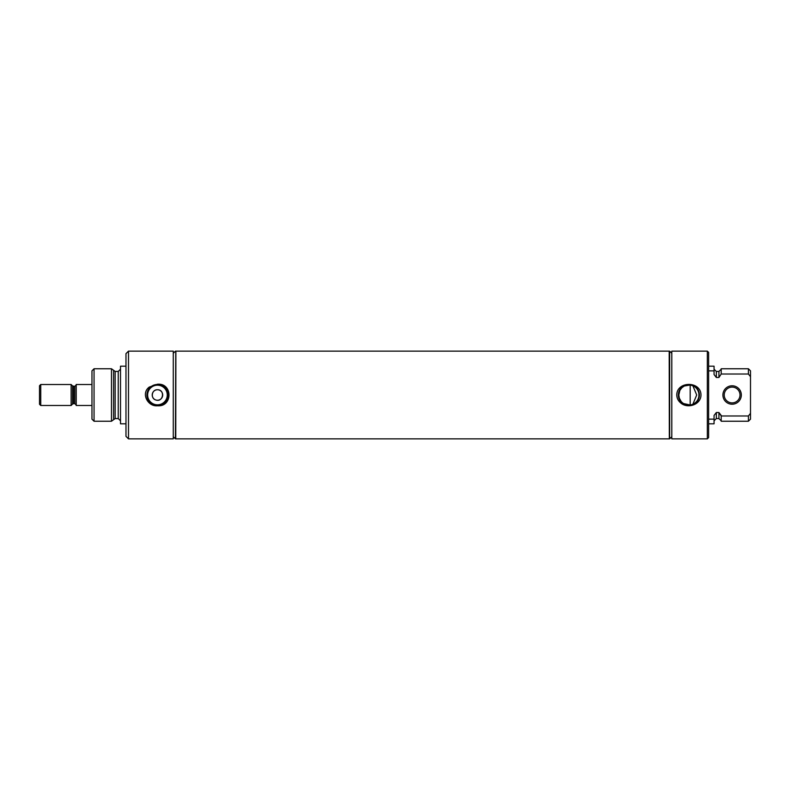 <?xml version="1.0" encoding="UTF-8"?>
<svg xmlns="http://www.w3.org/2000/svg" width="790" height="790" viewBox="0 0 790 790"><rect width="100%" height="100%" fill="white"/><g stroke="black" fill="none" stroke-linecap="round" stroke-linejoin="round"><path stroke-width="1.19" d="M91.966 384.503L76.225 384.503L76.225 405.497L91.966 405.497M71.13 384.503L71.13 405.497L40.744 405.497L40.744 384.503L71.13 384.503L72.562 385.945L72.562 404.055L71.13 405.497M40.744 384.503L39.5 385.757L39.5 404.243L40.744 405.497M173.277 351.135L173.277 438.865L128.494 438.865L128.494 351.135L173.277 351.135M157.457 384.226L149.27 387.07C140.709 393.262 147.7 406.801 157.457 405.774C172.842 407.097 172.822 382.883 157.457 384.226M157.457 405.527A10.527 10.527 0 0 1 146.92 395A10.527 10.527 0 0 1 157.457 384.473A10.527 10.527 0 0 1 167.984 395A10.527 10.527 0 0 1 157.457 405.527M157.457 404.816A9.816 9.816 0 0 1 147.631 395A9.816 9.816 0 0 1 157.457 385.184A9.816 9.816 0 0 1 167.273 395A9.816 9.816 0 0 1 157.457 404.816M155.837 399.987A5.244 5.244 0 0 1 157.457 389.756C151.67 389.411 150.268 398.555 155.837 399.987C163.303 402.633 165.337 389.529 157.457 389.756A5.244 5.244 0 0 1 162.701 395A5.244 5.244 0 0 1 155.837 399.987M175.765 351.135L175.429 438.865L175.765 351.135M173.277 436.712L175.429 438.865M173.277 353.288L175.429 351.135M94.049 421.238L94.049 368.762L91.966 370.846L91.966 419.154L94.049 421.238L111.479 421.238L115.162 418.562L118.243 418.562L120.515 420.823M94.049 368.762L111.479 368.762L111.479 421.238M118.243 418.562L118.243 371.438L115.162 371.438L111.479 368.762M125.975 366.185L120.515 366.185L120.515 423.815L125.975 423.815M128.494 351.135L125.975 353.653L125.975 436.347L128.494 438.865M722.899 395A9.213 9.213 0 0 0 732.113 404.213A9.213 9.213 0 0 0 741.326 395A9.213 9.213 0 0 0 732.113 385.787A9.213 9.213 0 0 0 722.899 395A9.213 9.213 0 0 1 732.113 385.787A9.213 9.213 0 0 1 741.326 395A9.213 9.213 0 0 1 732.113 404.213A9.213 9.213 0 0 1 722.899 395M740.003 395A7.89 7.89 0 0 0 732.113 387.11A7.89 7.89 0 0 0 724.223 395A7.89 7.89 0 0 0 732.113 402.89A7.89 7.89 0 0 0 740.003 395M683.626 403.581L690.183 404.974L690.183 385.026L684.456 385.964M679.815 390.625L678.817 395A10.063 10.063 0 0 0 690.45 404.934A10.063 10.063 0 0 0 698.943 395A10.063 10.063 0 0 0 688.88 384.937A10.063 10.063 0 0 0 678.817 395L679.311 398.111L681.138 401.429M669.327 395L669.663 438.865L669.663 351.135L669.327 395M671.796 408.558L671.796 438.865L707.346 438.865L707.346 351.135L671.796 351.135L671.796 408.558M676.763 395C676.892 398.239 678.195 400.885 680.694 402.93C687.517 409.042 700.937 404.796 700.987 395C700.937 380.918 676.842 380.889 676.763 395M678.343 395A10.527 10.527 0 0 0 688.88 405.527A10.527 10.527 0 0 0 699.407 395A10.527 10.527 0 0 0 688.88 384.473A10.527 10.527 0 0 0 678.343 395M692.879 404.233L696.701 395L692.879 385.767L690.183 385.026M684.11 386.142L682.086 387.574M681.76 387.89L680.081 390.112M690.183 404.974L691.882 404.608M707.346 351.135L708.61 352.389L708.61 437.611L707.346 438.865M708.61 419.135L714.061 419.135L714.061 415.461L716.332 412.518L718.93 412.518L721.201 415.984L748.416 415.984L750.5 413.318L750.5 376.682L748.416 374.016L721.201 374.016L718.93 377.482L716.332 377.482L714.061 374.539L714.061 370.865L708.61 370.865M708.61 366.185L714.061 366.185L714.061 370.865M750.5 376.682L750.5 370.846L748.416 368.762L721.201 368.762L721.201 374.016M748.416 368.762L748.416 374.016M750.5 413.318L750.5 419.154L748.416 421.238L748.416 415.984M721.201 415.461L718.93 412.518L718.93 418.552L721.201 420.813M714.061 419.135L714.061 423.815L708.61 423.815M721.201 415.984L721.201 421.238L748.416 421.238M669.327 438.726L669.189 351.135L175.884 351.135L175.765 438.746M72.562 385.945L74.823 386.35L74.823 403.651L76.225 405.053M73.559 386.35L73.559 403.651L74.823 403.651M113.592 370.806L113.592 419.194M115.162 371.438L115.162 418.562M714.061 369.187L716.332 371.448L716.332 377.482M716.332 371.448L718.93 371.448L718.93 377.482M716.332 412.518L716.332 418.552L714.061 420.813M74.823 386.35L76.225 384.947M73.559 403.651L72.562 404.055M118.243 371.438L120.515 369.177M671.796 436.732L669.663 438.865M671.796 353.268L669.663 351.135M718.93 371.448L721.201 369.187M716.332 418.552L718.93 418.552M669.189 438.865L175.884 438.865"/></g></svg>
